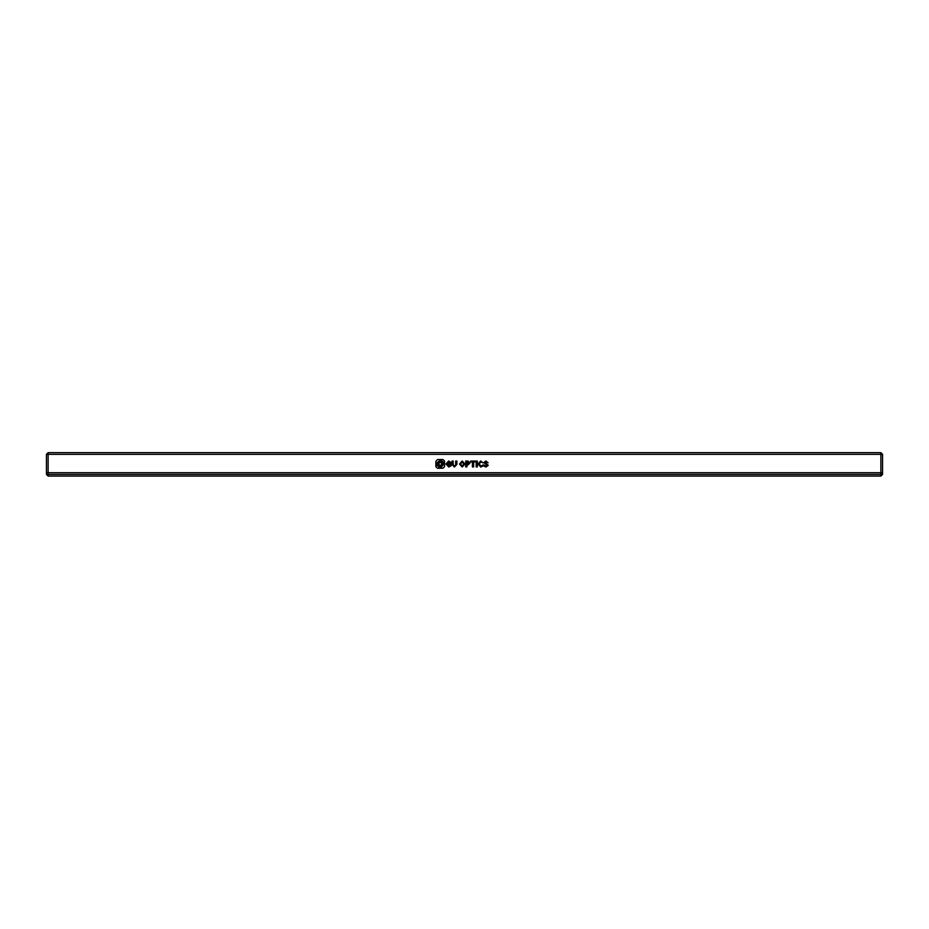 <?xml version="1.0" encoding="UTF-8"?>
<svg xmlns="http://www.w3.org/2000/svg" width="929" height="929" viewBox="0 0 929 929"><rect width="100%" height="100%" fill="white"/><g stroke="black" fill="none" stroke-linecap="round" stroke-linejoin="round"><path stroke-width="1.39" d="M882.55 474.405L880.878 476.078L880.878 474.405L46.45 474.405L46.45 472.733L882.55 472.733L882.55 474.405L880.878 474.405L880.878 472.733L48.122 472.733L48.122 454.339L880.878 454.339L880.878 452.667L882.55 454.339L880.878 454.339L880.878 472.733L882.55 472.733L882.55 454.339M880.878 476.078L48.122 476.078L48.122 472.733L46.45 472.733L46.45 454.339L48.122 452.667L880.878 452.667M46.45 474.405L48.122 476.078M169.357 476.078L182.734 476.078M153.471 476.078L163.504 476.078M48.122 452.667L48.122 454.339L46.45 454.339M477.355 461.063L476.159 461.063L476.159 466.915L477.355 466.915L477.355 461.063M480.676 460.981L478.063 464.012L480.723 467.032L482.964 466.044L482.964 464.93L481.001 466.242L479.306 464.059L480.757 461.829L483.092 462.921L480.676 460.981M486.03 467.032L488.271 465.29L485.066 462.596L485.913 461.829L488.12 462.805L485.879 460.981L483.823 462.596L487.028 465.371L485.855 466.265L483.695 464.906L483.695 465.94L486.03 467.032M437.454 468.239L442.994 468.239L444.585 466.648L444.585 461.109L442.994 459.518L437.454 459.518L435.864 461.423L435.864 466.648L437.454 468.239M475.451 461.063L470.62 461.063L470.62 461.887L472.42 461.887L472.42 466.915L473.639 466.915L473.639 461.887L475.451 461.887L475.451 461.063M470.039 462.967L468.053 461.063L465.696 461.063L465.696 466.915L466.892 466.915L466.892 464.883L468.053 464.883L470.039 462.967M459.495 464.035L462.212 467.032L464.93 464.035L462.212 460.981L459.495 464.035M454.42 467.032L456.905 464.384L456.905 461.063L455.686 461.063L455.686 464.744L454.444 466.242L453.201 464.744L453.201 461.063L451.982 461.063L451.982 464.442L454.42 467.032M448.707 460.981L445.99 463.977L448.777 467.032L451.192 465.719L451.192 463.548L448.428 463.548L448.428 464.361L450.054 464.361L448.812 466.242L447.209 464.012L448.707 461.806L451.169 462.7L448.707 460.981M460.714 464.035L462.212 466.265L463.687 464.035L462.212 461.806L460.714 464.035M467.833 461.887L466.892 461.887L466.892 464.035L468.82 462.967L467.833 461.887M438.743 463.885C439.754 465.882 440.764 465.882 441.774 463.885C440.764 461.899 439.754 461.899 438.743 463.885M439.51 465.94L438.755 467.159C438.291 470.515 448.707 462.688 440.218 460.273C436.653 462.654 435.585 464.372 437.036 465.441L438.209 464.639C437.408 464.152 438.082 463.165 440.218 461.69C445.386 463.176 438.976 467.844 439.51 465.94M437.385 465.963L439.069 465.963L437.385 465.963"/></g></svg>
